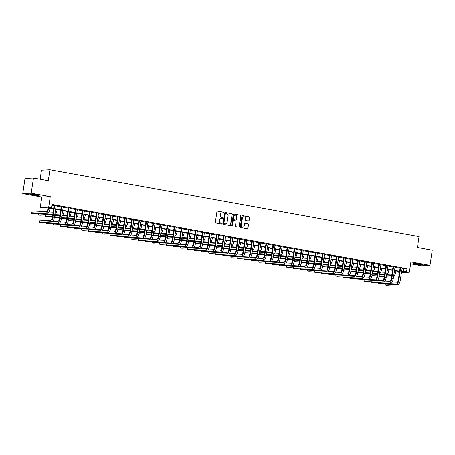 <?xml version="1.0" encoding="UTF-8"?>
<svg xmlns="http://www.w3.org/2000/svg" width="455" height="455" viewBox="0 0 455 455"><rect width="100%" height="100%" fill="white"/><g stroke="black" fill="none" stroke-linecap="round" stroke-linejoin="round"><path stroke-width="0.68" d="M223.792 212.678A0.421 0.392 87.1 0 0 223.468 212.189L217.575 211.126A0.603 0.563 87.1 0 0 216.933 211.62L215.329 222.353A0.603 0.563 87.1 0 0 215.795 223.047L221.682 224.116A0.421 0.392 87.1 0 0 222.131 223.769A0.421 0.392 87.1 0 0 221.807 223.28L221.045 223.143A1.934 1.797 87.1 0 1 219.555 220.914L219.691 220.015A1.934 1.797 87.1 0 1 221.75 218.428L222.512 218.571A0.421 0.392 87.1 0 0 222.961 218.224A0.421 0.392 87.1 0 0 222.637 217.735L221.875 217.598A1.934 1.797 87.1 0 1 220.385 215.369L220.521 214.476A1.934 1.797 87.1 0 1 222.58 212.889L223.342 213.025A0.421 0.392 87.1 0 0 223.792 212.678M223.308 213.02A0.421 0.392 87.1 0 0 223.234 212.201L217.348 211.137A0.603 0.563 87.1 0 0 217.342 211.137L217.575 211.126M221.648 224.105A0.421 0.392 87.1 0 0 221.579 223.291L221.045 223.143M222.478 218.565A0.421 0.392 87.1 0 0 222.41 217.746L221.875 217.598M420.05 264.122A4.806 0.375 -171.5 0 0 413.515 263.502A4.806 0.375 -171.5 0 0 416.49 264.298A4.806 0.375 -171.5 0 0 423.019 264.918A4.806 0.375 -171.5 0 0 420.05 264.122M36.241 194.666A4.806 0.375 -171.5 0 0 29.712 194.046A4.806 0.375 -171.5 0 0 32.68 194.842A4.806 0.375 -171.5 0 0 39.215 195.462A4.806 0.375 -171.5 0 0 36.241 194.666M248.464 221.033A0.603 0.563 87.1 0 0 249.107 220.533L249.556 217.524A0.603 0.563 87.1 0 0 249.095 216.83L242.549 215.642A0.603 0.563 87.1 0 0 241.906 216.142L240.303 226.869A0.603 0.563 87.1 0 0 240.769 227.568L247.31 228.751A0.603 0.563 87.1 0 0 247.952 228.256L248.498 224.616A0.603 0.563 87.1 0 0 248.032 223.923L245.234 223.416A0.603 0.563 87.1 0 0 244.591 223.911L244.318 225.714A1.615 1.502 87.1 0 1 242.919 227.062A1.615 1.502 87.1 0 1 241.355 225.179L242.413 218.116A1.615 1.502 87.1 0 1 243.812 216.768A1.615 1.502 87.1 0 1 245.376 218.65L245.2 219.828A0.603 0.563 87.1 0 0 245.666 220.521L248.464 221.033A0.603 0.563 87.1 0 0 248.879 220.544L249.329 217.536A0.603 0.563 87.1 0 0 248.862 216.842L242.322 215.653A0.603 0.563 87.1 0 0 242.316 215.653L242.549 215.642M402.027 268.569L407.003 268.683L406.548 271.72L409.375 272.226L401.424 272.625M33.471 178.007L31.202 193.187L22.75 193.614L25.019 178.428L33.471 178.007L48.298 180.686L49.936 169.755L419.055 236.554L417.423 247.486L432.25 250.17L429.981 265.356L410.916 261.904L409.375 272.226M22.75 193.614L41.814 197.06L50.266 196.64L31.202 193.187M50.266 196.64L48.725 206.968L51.546 207.474L48.122 207.645L53.644 208.646M407.003 268.683L52.001 204.437L51.546 207.474M232.317 214.402A0.603 0.563 87.1 0 0 231.851 213.708L225.31 212.525A0.603 0.563 87.1 0 0 224.668 213.02L223.064 223.752A0.603 0.563 87.1 0 0 223.524 224.446L230.071 225.629A0.603 0.563 87.1 0 0 230.713 225.134L232.09 214.413A0.603 0.563 87.1 0 0 231.623 213.719L225.083 212.536A0.603 0.563 87.1 0 0 225.077 212.536L225.31 212.525M233.933 214.083L240.473 215.266A0.603 0.563 87.1 0 1 240.94 215.966L239.336 226.692A0.603 0.563 87.1 0 1 238.693 227.193L235.889 226.687A0.603 0.563 87.1 0 1 235.423 225.987L236.077 221.636A0.603 0.563 87.1 0 0 235.61 220.937L233.751 220.601A0.603 0.563 87.1 0 0 233.108 221.102L232.431 225.629A0.421 0.392 87.1 0 1 232.067 225.981A0.421 0.392 87.1 0 1 231.658 225.492L233.284 214.578A0.603 0.563 87.1 0 1 233.933 214.083L240.473 215.266M410.632 263.803L421.529 265.777L429.981 265.356M51.887 205.211L54.099 205.609M56.062 205.967L61.158 206.888M63.126 207.241L68.222 208.162M70.184 208.521L75.28 209.442M77.242 209.8L82.344 210.722M84.306 211.075L89.402 211.996M91.364 212.354L96.46 213.276M98.428 213.634L103.524 214.555M105.486 214.908L110.582 215.829M112.544 216.188L117.646 217.109M119.608 217.462L124.704 218.389M126.666 218.741L131.762 219.663M133.73 220.021L138.826 220.942M140.788 221.295L145.884 222.222M147.852 222.575L152.948 223.496M154.91 223.854L160.006 224.776M161.969 225.128L167.065 226.055M169.032 226.408L174.129 227.329M176.091 227.688L181.187 228.609M183.155 228.962L188.251 229.883M190.213 230.241L195.309 231.163M197.271 231.521L202.367 232.442M204.335 232.795L209.431 233.716M211.393 234.075L216.489 234.996M218.457 235.354L223.553 236.276M225.515 236.628L230.611 237.55M232.573 237.908L237.669 238.829M239.637 239.182L244.733 240.109M246.695 240.462L251.791 241.383M253.759 241.742L258.855 242.663M260.817 243.015L265.913 243.943M267.876 244.295L272.972 245.217M274.939 245.575L280.035 246.496M281.998 246.849L287.094 247.77M289.061 248.129L294.158 249.05M296.12 249.408L301.216 250.33M303.178 250.682L308.274 251.604M310.242 251.962L315.338 252.883M317.3 253.242L322.396 254.163M324.364 254.516L329.46 255.437M331.422 255.795L336.518 256.717M338.48 257.075L343.582 257.996M345.544 258.349L350.64 259.27M352.602 259.629L357.698 260.55M359.666 260.903L364.762 261.83M366.724 262.182L371.82 263.104M373.783 263.462L378.884 264.383M380.846 264.736L385.942 265.663M387.905 266.016L393.001 266.937M394.968 267.295L400.064 268.217M56.141 205.569L54.094 205.199M63.2 206.849L61.152 206.479M70.263 208.128L68.21 207.753M77.322 209.402L75.274 209.033M84.385 210.682L82.332 210.312M91.444 211.962L89.396 211.586M98.502 213.236L96.454 212.866M105.566 214.515L103.513 214.146M112.624 215.789L110.576 215.42M119.688 217.069L117.635 216.699M126.746 218.349L124.698 217.979M133.804 219.623L131.757 219.253M140.868 220.902L138.815 220.533M147.926 222.182L145.879 221.807M154.99 223.456L152.937 223.087M162.048 224.736L160.001 224.366M169.112 226.016L167.059 225.64M176.17 227.29L174.117 226.92M183.228 228.569L181.181 228.2M190.292 229.849L188.239 229.474M197.351 231.123L195.303 230.753M204.414 232.403L202.361 232.033M211.473 233.682L209.419 233.307M218.531 234.956L216.483 234.587M225.595 236.236L223.542 235.866M232.653 237.51L230.605 237.14M239.717 238.79L237.664 238.42M246.775 240.069L244.727 239.7M253.833 241.343L251.786 240.974M260.897 242.623L258.844 242.253M267.955 243.903L265.908 243.527M275.019 245.177L272.966 244.807M282.077 246.456L280.03 246.087M289.135 247.736L287.088 247.361M296.199 249.01L294.146 248.64M303.257 250.29L301.21 249.92M310.321 251.569L308.268 251.194M317.38 252.843L315.332 252.474M324.438 254.123L322.39 253.754M331.502 255.403L329.448 255.027M338.56 256.677L336.512 256.307M345.624 257.957L343.571 257.587M352.682 259.231L350.634 258.861M359.74 260.51L357.693 260.141M366.804 261.79L364.751 261.42M373.862 263.064L371.815 262.694M380.926 264.344L378.873 263.974M387.984 265.623L385.937 265.248M395.042 266.897L392.995 266.528M402.106 268.177L400.053 267.807M49.936 169.755L41.479 170.176L40.131 179.207M399.439 272.38L398.097 272.141L399.484 272.067M398.21 271.368L398.097 272.141M53.593 209.004L46.524 207.725L43.094 207.895L40.267 207.389L48.725 206.968M41.814 197.06L40.267 207.389M401.572 271.607L406.548 271.72M55.607 209.004L60.708 209.926M62.671 210.278L67.767 211.2M69.729 211.558L74.825 212.479M76.793 212.838L81.889 213.759M83.851 214.112L88.947 215.033M90.909 215.391L96.011 216.313M97.973 216.665L103.069 217.592M105.031 217.945L110.127 218.866M112.095 219.225L117.191 220.146M119.153 220.499L124.249 221.426M126.217 221.778L131.313 222.7M133.275 223.058L138.371 223.979M140.333 224.332L145.429 225.259M147.397 225.612L152.493 226.533M154.455 226.891L159.551 227.813M161.519 228.165L166.615 229.087M168.577 229.445L173.673 230.367M175.636 230.725L180.732 231.646M182.7 231.999L187.796 232.92M189.758 233.279L194.854 234.2M196.822 234.558L201.918 235.48M203.88 235.832L208.976 236.754M210.938 237.112L216.034 238.033M218.002 238.386L223.098 239.313M225.06 239.666L230.156 240.587M232.124 240.945L237.22 241.867M239.182 242.219L244.278 243.146M246.24 243.499L251.336 244.42M253.304 244.779L258.4 245.7M260.362 246.053L265.458 246.98M267.426 247.332L272.522 248.254M274.484 248.612L279.58 249.533M281.543 249.886L286.639 250.807M288.606 251.166L293.702 252.087M295.665 252.445L300.761 253.367M302.729 253.719L307.825 254.641M309.787 254.999L314.883 255.92M316.845 256.279L321.947 257.2M323.909 257.553L329.005 258.474M330.967 258.832L336.063 259.754M338.031 260.106L343.127 261.034M345.089 261.386L350.185 262.308M352.147 262.666L357.249 263.587M359.211 263.94L364.307 264.867M366.269 265.219L371.365 266.141M373.333 266.499L378.429 267.421M380.391 267.773L385.487 268.7M387.45 269.053L392.551 269.974M394.513 270.333L399.609 271.254M399.558 271.612L394.457 270.691M392.494 270.333L387.398 269.411M385.436 269.059L380.34 268.137M378.372 267.779L373.276 266.857M371.314 266.499L366.218 265.578M364.25 265.225L359.154 264.304M357.192 263.945L352.096 263.024M350.134 262.666L345.038 261.744M343.07 261.392L337.974 260.47M336.012 260.112L330.916 259.191M328.948 258.838L323.852 257.911M321.89 257.558L316.794 256.637M314.832 256.279L309.736 255.357M307.768 255.005L302.672 254.078M300.709 253.725L295.613 252.804M293.646 252.445L288.55 251.524M286.587 251.171L281.491 250.244M279.529 249.892L274.433 248.97M272.465 248.612L267.369 247.691M265.407 247.338L260.311 246.417M258.343 246.058L253.247 245.137M251.285 244.779L246.189 243.857M244.227 243.505L239.131 242.583M237.163 242.225L232.067 241.304M230.105 240.945L225.009 240.024M223.041 239.671L217.945 238.75M215.983 238.392L210.887 237.47M208.925 237.118L203.829 236.19M201.861 235.838L196.765 234.917M194.803 234.558L189.707 233.637M187.739 233.284L182.643 232.357M180.68 232.005L175.585 231.083M173.622 230.725L168.521 229.803M166.558 229.451L161.462 228.529M159.5 228.171L154.404 227.25M152.436 226.891L147.34 225.97M145.378 225.617L140.282 224.696M138.32 224.338L133.218 223.416M131.256 223.058L126.16 222.137M124.198 221.784L119.102 220.863M117.134 220.504L112.038 219.583M110.076 219.225L104.98 218.303M103.018 217.951L97.916 217.029M95.954 216.671L90.858 215.75M88.896 215.397L83.8 214.47M81.832 214.117L76.736 213.196M74.774 212.838L69.678 211.916M67.71 211.564L62.614 210.637M60.651 210.284L55.556 209.363M403.579 268.854L403.124 271.891M222.08 212.872A1.934 1.797 87.1 0 0 220.288 214.487L220.521 214.476M221.648 217.609A1.934 1.797 87.1 0 1 220.157 215.38L220.288 214.487M221.255 218.417A1.934 1.797 87.1 0 0 219.464 220.027L219.691 220.015M220.817 223.155A1.934 1.797 87.1 0 1 219.327 220.925L219.464 220.027M230.071 225.635A0.603 0.563 87.1 0 0 230.486 225.145L232.09 214.413M225.794 213.469A0.421 0.392 87.1 0 0 225.344 213.816L223.934 223.234A0.421 0.392 87.1 0 0 224.264 223.724L225.066 223.866A1.934 1.797 87.1 0 0 227.125 222.279L228.086 215.841A1.934 1.797 87.1 0 0 226.596 213.611L225.794 213.469M225.566 213.48A0.421 0.392 87.1 0 0 225.117 213.827L225.344 213.816M225.333 223.894A1.934 1.797 87.1 0 1 224.838 223.877L224.031 223.735A0.421 0.392 87.1 0 1 223.706 223.246L225.117 213.827M238.693 227.193A0.603 0.563 87.1 0 0 239.102 226.704L240.706 215.977A0.603 0.563 87.1 0 0 240.246 215.278M233.517 220.612A0.603 0.563 87.1 0 0 232.88 221.113L232.431 225.629M231.948 225.97A0.421 0.392 87.1 0 0 232.204 225.64M236.748 217.12A1.615 1.502 87.1 0 0 235.189 215.238A1.615 1.502 87.1 0 0 233.785 216.58L233.415 219.071A0.603 0.563 87.1 0 0 233.876 219.771L235.736 220.106A0.603 0.563 87.1 0 0 236.378 219.611L236.748 217.12M235.07 215.243A1.615 1.502 87.1 0 0 233.557 216.591L233.785 216.58M235.508 220.118L235.736 220.106A0.603 0.563 87.1 0 1 235.508 220.118L233.648 219.782A0.603 0.563 87.1 0 1 233.182 219.082L233.557 216.591M243.698 216.779A1.615 1.502 87.1 0 0 242.179 218.127L242.413 218.116M242.805 227.062A1.615 1.502 87.1 0 1 241.127 225.191L242.179 218.127M247.315 228.751A0.603 0.563 87.1 0 0 247.725 228.268L248.271 224.628A0.603 0.563 87.1 0 0 247.804 223.934L245.006 223.428A0.603 0.563 87.1 0 0 245 223.428M48.071 208.009L48.014 208.379A3.083 1.12 100.3 0 1 46.421 211.473L31.691 212.206L31.463 213.725L46.194 212.991A4.618 1.678 -79.7 0 0 48.588 208.35L48.622 208.106M31.463 213.725L32.879 213.981L47.604 213.247A4.618 1.678 -79.7 0 0 49.999 208.606L50.033 208.362M54.663 205.171L54.134 205.393L52.365 217.206A3.083 1.12 100.3 0 1 50.767 220.3L39.471 220.863L39.244 222.381L50.545 221.818A4.618 1.678 -79.7 0 0 52.939 217.177L54.702 205.364M39.244 222.381L40.654 222.637L51.955 222.074A4.618 1.678 -79.7 0 0 54.35 217.433L56.21 205.45M54.134 205.393L54.06 205.063M54.788 214.51A4.618 1.678 -79.7 0 0 57.057 209.886L57.097 209.641M55.254 211.393A4.618 1.678 -79.7 0 0 55.647 209.63L55.686 209.385M53.03 212.775L48.145 213.02M38.72 213.691L38.527 215.005L52.803 214.294M38.527 215.005L39.938 215.261L52.752 214.624M61.846 215.789A4.618 1.678 -79.7 0 0 64.121 211.165L64.155 210.915M62.312 212.673A4.618 1.678 -79.7 0 0 62.705 210.91L62.744 210.665M60.088 214.055L55.203 214.294M45.784 214.97L45.585 216.284L52.558 215.937M54.589 215.835L59.861 215.573M45.585 216.284L52.507 216.261M54.537 216.165L59.815 215.898M68.91 217.063A4.618 1.678 -79.7 0 0 71.179 212.439L71.219 212.195M69.37 213.947A4.618 1.678 -79.7 0 0 69.769 212.184L69.803 211.939M67.147 215.329L62.267 215.573M54.344 217.473L59.616 217.211M61.647 217.115L66.925 216.847M54.287 217.803L59.565 217.541M61.601 217.439L66.874 217.177M61.721 206.451L61.192 206.667L59.429 218.485A3.083 1.12 100.3 0 1 57.831 221.579L52.496 221.847M46.501 222.347L46.302 223.661L57.603 223.098A4.618 1.678 -79.7 0 0 59.997 218.457L61.766 206.638M46.302 223.661L47.718 223.917L59.014 223.354A4.618 1.678 -79.7 0 0 61.408 218.713L63.268 206.729M61.192 206.667L61.124 206.343M68.785 207.725L68.25 207.946L66.487 219.765A3.083 1.12 100.3 0 1 64.889 222.859L59.554 223.121M53.559 223.627L53.366 224.941L64.661 224.378A4.618 1.678 -79.7 0 0 67.056 219.737L68.824 207.918M53.366 224.941L66.077 224.633A4.618 1.678 -79.7 0 0 68.472 219.993L70.332 208.009M68.25 207.946L68.182 207.617M75.843 209.004L75.314 209.226L73.545 221.039A3.083 1.12 100.3 0 1 71.953 224.133L66.612 224.4M60.623 224.901L60.424 226.215L71.725 225.652A4.618 1.678 -79.7 0 0 74.119 221.011L75.883 209.198M60.424 226.215L61.834 226.471L73.136 225.907A4.618 1.678 -79.7 0 0 75.53 221.267L77.39 209.283M75.314 209.226L75.246 208.896M75.968 218.343A4.618 1.678 -79.7 0 0 78.243 213.719L78.277 213.475M76.434 215.226A4.618 1.678 -79.7 0 0 76.827 213.463L76.867 213.219M74.21 216.608L69.325 216.853M61.402 218.753L66.675 218.491M68.711 218.389L73.983 218.127M61.351 219.082L66.629 218.821M68.659 218.719L73.932 218.457M82.907 210.284L82.372 210.5L80.609 222.319A3.083 1.12 100.3 0 1 79.011 225.413L73.676 225.68M67.681 226.18L67.488 227.494L78.783 226.931A4.618 1.678 -79.7 0 0 81.178 222.29L82.947 210.472M67.488 227.494L68.898 227.75L80.194 227.187A4.618 1.678 -79.7 0 0 82.588 222.546L84.448 210.563M82.372 210.5L82.304 210.176M37.657 194.945A4.158 0.324 8.5 0 1 37.065 194.905A4.158 0.324 8.5 0 1 31.349 194.006M30.912 193.972A4.772 0.375 -171.5 0 0 37.441 195.002A4.772 0.375 -171.5 0 0 38.083 195.047M421.466 264.4A4.158 0.324 8.5 0 1 416.797 263.798A4.158 0.324 8.5 0 1 415.153 263.456M414.721 263.428A4.772 0.375 -171.5 0 0 416.57 263.809A4.772 0.375 -171.5 0 0 421.893 264.503M83.026 219.623A4.618 1.678 -79.7 0 0 85.301 214.999L85.335 214.749M83.493 216.506A4.618 1.678 -79.7 0 0 83.891 214.743L83.925 214.493M81.269 217.888L76.383 218.127M68.466 220.032L73.738 219.771M75.769 219.668L81.041 219.407M68.409 220.362L73.687 220.095M75.723 219.998L80.996 219.731M90.09 220.897A4.618 1.678 -79.7 0 0 92.359 216.273L92.399 216.028M90.556 217.78A4.618 1.678 -79.7 0 0 90.949 216.017L90.989 215.772M88.333 219.162L83.447 219.407M75.524 221.306L80.797 221.045M82.833 220.942L88.105 220.681M75.467 221.636L80.751 221.375M82.782 221.272L88.054 221.011M97.148 222.176A4.618 1.678 -79.7 0 0 99.423 217.553L99.457 217.308M97.615 219.06A4.618 1.678 -79.7 0 0 98.007 217.297L98.047 217.052M95.391 220.442L90.505 220.686M82.582 222.586L87.86 222.324M89.891 222.222L95.163 221.96M82.531 222.916L87.809 222.654M89.84 222.552L95.118 222.29M104.212 223.456A4.618 1.678 -79.7 0 0 106.481 218.832L106.521 218.582M104.673 220.339A4.618 1.678 -79.7 0 0 105.071 218.576L105.105 218.326M102.449 221.721L97.569 221.96M89.646 223.866L94.919 223.604M96.949 223.502L102.227 223.24M89.59 224.19L94.868 223.928M96.904 223.826L102.176 223.564M111.27 224.73A4.618 1.678 -79.7 0 0 113.545 220.106L113.579 219.862M111.737 221.613A4.618 1.678 -79.7 0 0 112.129 219.85L112.169 219.606M109.513 222.995L104.627 223.24M96.705 225.14L101.977 224.878M104.013 224.776L109.285 224.514M96.653 225.47L101.931 225.208M103.962 225.106L109.234 224.844M89.965 211.558L89.436 211.78L87.667 223.598A3.083 1.12 100.3 0 1 86.075 226.692L80.734 226.954M74.745 227.46L74.546 228.768L85.847 228.211A4.618 1.678 -79.7 0 0 88.242 223.57L90.005 211.751M74.546 228.768L75.957 229.024L87.258 228.461A4.618 1.678 -79.7 0 0 89.652 223.826L91.512 211.842M89.436 211.78L89.362 211.45M97.023 212.838L96.494 213.054L94.731 224.872A3.083 1.12 100.3 0 1 93.133 227.966L87.798 228.234M81.803 228.734L81.604 230.048L92.905 229.485A4.618 1.678 -79.7 0 0 95.3 224.844L97.069 213.025M81.604 230.048L83.02 230.304L94.316 229.741A4.618 1.678 -79.7 0 0 96.71 225.1L98.57 213.116M96.494 213.054L96.426 212.73M104.087 214.117L103.558 214.333L101.789 226.152A3.083 1.12 100.3 0 1 100.191 229.246L94.856 229.513M88.862 230.014L88.668 231.328L99.963 230.765A4.618 1.678 -79.7 0 0 102.358 226.124L104.127 214.305M88.668 231.328L90.079 231.584L101.38 231.021A4.618 1.678 -79.7 0 0 103.774 226.38L105.634 214.396M103.558 214.333L103.484 214.004M111.145 215.391L110.616 215.613L108.847 227.432A3.083 1.12 100.3 0 1 107.255 230.52L101.92 230.787M95.925 231.294L95.726 232.602L107.027 232.039A4.618 1.678 -79.7 0 0 109.422 227.403L111.185 215.585M95.726 232.602L97.137 232.858L108.438 232.295A4.618 1.678 -79.7 0 0 110.832 227.654L112.692 215.67M110.616 215.613L110.548 215.283M118.209 216.671L117.674 216.887L115.911 228.706A3.083 1.12 100.3 0 1 114.313 231.8L108.978 232.067M102.984 232.568L102.79 233.881L114.086 233.318A4.618 1.678 -79.7 0 0 116.48 228.677L118.249 216.859M102.79 233.881L104.201 234.137L115.502 233.574A4.618 1.678 -79.7 0 0 117.896 228.933L119.756 216.95M117.674 216.887L117.606 216.563M118.328 226.01A4.618 1.678 -79.7 0 0 120.603 221.386L120.638 221.141M118.795 222.893A4.618 1.678 -79.7 0 0 119.193 221.13L119.227 220.885M116.571 224.275L111.685 224.52M103.768 226.419L109.041 226.158M111.071 226.055L116.343 225.794M103.712 226.749L108.99 226.488M111.026 226.385L116.298 226.124M125.267 217.951L124.738 218.167L122.969 229.985A3.083 1.12 100.3 0 1 121.377 233.079L116.036 233.347M110.047 233.847L109.848 235.161L121.149 234.598A4.618 1.678 -79.7 0 0 123.544 229.957L125.307 218.138M109.848 235.161L111.259 235.417L122.56 234.854A4.618 1.678 -79.7 0 0 124.954 230.213L126.814 218.229M124.738 218.167L124.67 217.837M125.392 227.284A4.618 1.678 -79.7 0 0 127.662 222.666L127.701 222.415M125.859 224.167A4.618 1.678 -79.7 0 0 126.251 222.41L126.291 222.159M123.635 225.555L118.749 225.794M110.827 227.699L116.099 227.432M118.135 227.335L123.407 227.068M110.77 228.023L116.053 227.762M118.084 227.659L123.356 227.398M132.325 219.225L131.796 219.446L130.033 231.259A3.083 1.12 100.3 0 1 128.435 234.353L123.1 234.621M117.106 235.121L116.907 236.435L128.208 235.872A4.618 1.678 -79.7 0 0 130.602 231.231L132.371 219.418M116.907 236.435L118.323 236.691L129.618 236.128A4.618 1.678 -79.7 0 0 132.013 231.487L133.872 219.503M131.796 219.446L131.728 219.117M132.451 228.564A4.618 1.678 -79.7 0 0 134.725 223.94L134.76 223.695M132.917 225.447A4.618 1.678 -79.7 0 0 133.315 223.684L133.349 223.439M130.693 226.829L125.807 227.073M117.885 228.973L123.163 228.711M125.193 228.609L130.466 228.347M117.834 229.303L123.112 229.041M125.142 228.939L130.42 228.677M139.389 220.504L138.86 220.72L137.091 232.539A3.083 1.12 100.3 0 1 135.493 235.633L130.158 235.9M124.164 236.401L123.97 237.715L135.266 237.152A4.618 1.678 -79.7 0 0 137.66 232.511L139.429 220.692M123.97 237.715L125.381 237.971L136.682 237.408A4.618 1.678 -79.7 0 0 139.076 232.767L140.936 220.783M138.86 220.72L138.786 220.396M139.514 229.843A4.618 1.678 -79.7 0 0 141.784 225.219L141.823 224.975M139.975 226.726A4.618 1.678 -79.7 0 0 140.373 224.963L140.407 224.719M137.751 228.109L132.871 228.353M124.949 230.253L130.221 229.991M132.251 229.889L137.529 229.627M124.892 230.583L130.17 230.315M132.206 230.219L137.478 229.957M146.447 221.778L145.918 222L144.15 233.819A3.083 1.12 100.3 0 1 142.557 236.913L137.222 237.174M131.228 237.681L131.029 238.994L142.33 238.431A4.618 1.678 -79.7 0 0 144.724 233.79L146.487 221.972M131.029 238.994L132.445 239.25L143.74 238.687A4.618 1.678 -79.7 0 0 146.135 234.046L147.994 222.063M145.918 222L145.85 221.67M146.573 231.117A4.618 1.678 -79.7 0 0 148.848 226.493L148.882 226.249M147.039 228A4.618 1.678 -79.7 0 0 147.431 226.243L147.471 225.993M144.815 229.383L139.93 229.627M132.007 231.532L137.279 231.265M139.315 231.168L144.588 230.901M131.956 231.857L137.234 231.595M139.264 231.493L144.536 231.231M153.511 223.058L152.977 223.28L151.214 235.093A3.083 1.12 100.3 0 1 149.615 238.187L144.28 238.454M138.286 238.955L138.093 240.268L149.388 239.705A4.618 1.678 -79.7 0 0 151.782 235.064L153.551 223.251M138.093 240.268L139.503 240.524L150.804 239.961A4.618 1.678 -79.7 0 0 153.198 235.32L155.058 223.337M152.977 223.28L152.908 222.95M153.631 232.397A4.618 1.678 -79.7 0 0 155.906 227.773L155.94 227.528M154.097 229.28A4.618 1.678 -79.7 0 0 154.495 227.517L154.529 227.273M151.873 230.662L146.988 230.907M139.071 232.806L144.343 232.545M146.374 232.442L151.646 232.181M139.014 233.136L144.292 232.875M146.328 232.772L151.6 232.511M160.569 224.338L160.041 224.554L158.272 236.373A3.083 1.12 100.3 0 1 156.679 239.466L151.339 239.734M145.35 240.234L145.151 241.548L156.452 240.985A4.618 1.678 -79.7 0 0 158.846 236.344L160.609 224.525M145.151 241.548L146.561 241.804L157.862 241.241A4.618 1.678 -79.7 0 0 160.257 236.6L162.117 224.616M160.041 224.554L159.972 224.23M160.695 233.677A4.618 1.678 -79.7 0 0 162.964 229.053L163.004 228.808M161.161 230.56A4.618 1.678 -79.7 0 0 161.553 228.797L161.593 228.552M158.937 231.942L154.052 232.186M146.129 234.086L151.401 233.825M153.437 233.722L158.71 233.46M146.072 234.416L151.356 234.149M153.386 234.052L158.658 233.785M167.753 234.951A4.618 1.678 -79.7 0 0 170.028 230.327L170.062 230.082M168.219 231.834A4.618 1.678 -79.7 0 0 168.617 230.071L168.651 229.826M165.995 233.216L161.11 233.46M153.187 235.366L158.465 235.099M160.496 235.002L165.768 234.734M153.136 235.69L158.414 235.428M160.444 235.326L165.722 235.064M174.817 236.23A4.618 1.678 -79.7 0 0 177.086 231.606L177.126 231.362M175.283 233.114A4.618 1.678 -79.7 0 0 175.675 231.35L175.71 231.106M173.059 234.496L168.174 234.74M160.251 236.64L165.523 236.378M167.554 236.276L172.832 236.014M160.194 236.97L165.472 236.708M167.508 236.606L172.781 236.344M181.875 237.51A4.618 1.678 -79.7 0 0 184.15 232.886L184.184 232.636M182.341 234.393A4.618 1.678 -79.7 0 0 182.734 232.63L182.774 232.386M180.117 235.775L175.232 236.014M167.309 237.919L172.582 237.658M174.618 237.555L179.89 237.294M167.258 238.249L172.536 237.982M174.566 237.885L179.839 237.618M188.933 238.784A4.618 1.678 -79.7 0 0 191.208 234.16L191.242 233.915M189.399 235.667A4.618 1.678 -79.7 0 0 189.798 233.904L189.832 233.66M187.176 237.049L182.29 237.294M174.373 239.194L179.645 238.932M181.676 238.829L186.948 238.568M174.316 239.523L179.594 239.262M181.63 239.159L186.903 238.898M195.997 240.064A4.618 1.678 -79.7 0 0 198.266 235.44L198.306 235.195M196.463 236.947A4.618 1.678 -79.7 0 0 196.856 235.184L196.896 234.939M194.239 238.329L189.354 238.574M181.431 240.473L186.704 240.212M188.74 240.109L194.012 239.848M181.374 240.803L186.658 240.541M188.688 240.439L193.961 240.177M203.055 241.343A4.618 1.678 -79.7 0 0 205.33 236.719L205.364 236.469M203.521 238.227A4.618 1.678 -79.7 0 0 203.92 236.463L203.954 236.213M201.298 239.609L196.412 239.848M188.489 241.753L193.767 241.491M195.798 241.389L201.07 241.127M188.438 242.083L193.716 241.815M195.747 241.719L201.025 241.451M210.119 242.617A4.618 1.678 -79.7 0 0 212.388 237.993L212.428 237.749M210.585 239.501A4.618 1.678 -79.7 0 0 210.978 237.737L211.012 237.493M208.362 240.883L203.476 241.127M195.553 243.027L200.826 242.765M202.856 242.663L208.134 242.401M195.496 243.357L200.774 243.095M202.811 242.993L208.083 242.731M217.177 243.897A4.618 1.678 -79.7 0 0 219.452 239.273L219.486 239.029M217.644 240.78A4.618 1.678 -79.7 0 0 218.036 239.017L218.076 238.773M215.42 242.162L210.534 242.407M202.612 244.307L207.884 244.045M209.92 243.943L215.192 243.681M202.56 244.636L207.838 244.375M209.869 244.272L215.141 244.011M224.235 245.177A4.618 1.678 -79.7 0 0 226.51 240.553L226.55 240.303M224.702 242.06A4.618 1.678 -79.7 0 0 225.1 240.297L225.134 240.047M222.478 243.442L217.592 243.681M209.675 245.586L214.948 245.325M216.978 245.222L222.25 244.961M209.618 245.91L214.896 245.649M216.933 245.546L222.205 245.285M231.299 246.451A4.618 1.678 -79.7 0 0 233.569 241.827L233.608 241.582M231.766 243.334A4.618 1.678 -79.7 0 0 232.158 241.571L232.198 241.326M229.542 244.716L224.656 244.961M216.734 246.86L222.006 246.599M224.042 246.496L229.314 246.235M216.677 247.19L221.96 246.929M223.991 246.826L229.263 246.564M238.357 247.73A4.618 1.678 -79.7 0 0 240.632 243.106L240.667 242.862M238.824 244.614A4.618 1.678 -79.7 0 0 239.222 242.851L239.256 242.606M236.6 245.996L231.714 246.24M223.797 248.14L229.07 247.878M231.1 247.776L236.373 247.514M223.741 248.47L229.019 248.208M231.049 248.106L236.327 247.844M245.421 249.004A4.618 1.678 -79.7 0 0 247.691 244.386L247.73 244.136M245.888 245.888A4.618 1.678 -79.7 0 0 246.28 244.13L246.314 243.88M243.664 247.275L238.778 247.514M230.856 249.42L236.128 249.152M238.158 249.056L243.436 248.788M230.799 249.744L236.077 249.482M238.113 249.38L243.385 249.118M252.48 250.284A4.618 1.678 -79.7 0 0 254.755 245.66L254.789 245.416M252.946 247.167A4.618 1.678 -79.7 0 0 253.338 245.404L253.378 245.16M250.722 248.549L245.837 248.794M237.914 250.694L243.192 250.432M245.222 250.33L250.495 250.068M237.863 251.023L243.141 250.762M245.171 250.66L250.443 250.398M259.538 251.564A4.618 1.678 -79.7 0 0 261.813 246.94L261.852 246.695M260.004 248.447A4.618 1.678 -79.7 0 0 260.402 246.684L260.436 246.439M257.78 249.829L252.895 250.074M244.978 251.973L250.25 251.712M252.28 251.609L257.553 251.348M244.921 252.303L250.199 252.036M252.235 251.939L257.507 251.678M266.602 252.838A4.618 1.678 -79.7 0 0 268.871 248.214L268.911 247.969M267.068 249.721A4.618 1.678 -79.7 0 0 267.46 247.964L267.5 247.713M264.844 251.103L259.959 251.348M252.036 253.253L257.308 252.986M259.344 252.889L264.617 252.622M251.985 253.577L257.263 253.316M259.293 253.213L264.565 252.952M273.66 254.118A4.618 1.678 -79.7 0 0 275.935 249.494L275.969 249.249M274.126 251.001A4.618 1.678 -79.7 0 0 274.524 249.238L274.558 248.993M271.902 252.383L267.017 252.627M259.1 254.527L264.372 254.265M266.402 254.163L271.675 253.901M259.043 254.857L264.321 254.595M266.351 254.493L271.629 254.231M280.724 255.397A4.618 1.678 -79.7 0 0 282.993 250.773L283.033 250.523M281.19 252.28A4.618 1.678 -79.7 0 0 281.582 250.517L281.617 250.273M278.966 253.662L274.081 253.907M266.158 255.807L271.43 255.545M273.461 255.443L278.739 255.181M266.101 256.137L271.385 255.869M273.415 255.773L278.688 255.505M167.628 225.612L167.099 225.834L165.336 237.652A3.083 1.12 100.3 0 1 163.737 240.746L158.403 241.008M152.408 241.514L152.209 242.828L163.51 242.265A4.618 1.678 -79.7 0 0 165.904 237.624L167.673 225.805M152.209 242.828L153.625 243.084L164.92 242.521A4.618 1.678 -79.7 0 0 167.315 237.88L169.175 225.896M167.099 225.834L167.03 225.504M174.692 226.891L174.163 227.113L172.394 238.926A3.083 1.12 100.3 0 1 170.796 242.02L165.461 242.287M159.466 242.788L159.273 244.102L170.568 243.539A4.618 1.678 -79.7 0 0 172.963 238.898L174.731 227.085M159.273 244.102L160.683 244.358L171.984 243.795A4.618 1.678 -79.7 0 0 174.379 239.154L176.239 227.17M174.163 227.113L174.089 226.783M181.75 228.171L181.221 228.387L179.452 240.206A3.083 1.12 100.3 0 1 177.859 243.3L172.525 243.567M166.53 244.068L166.331 245.381L177.632 244.818A4.618 1.678 -79.7 0 0 180.026 240.177L181.79 228.359M166.331 245.381L167.747 245.637L179.042 245.074A4.618 1.678 -79.7 0 0 181.437 240.433L183.297 228.45M181.221 228.387L181.153 228.063M188.814 229.445L188.279 229.667L186.516 241.486A3.083 1.12 100.3 0 1 184.918 244.58L179.583 244.841M173.588 245.347L173.395 246.661L184.69 246.098A4.618 1.678 -79.7 0 0 187.085 241.457L188.853 229.638M173.395 246.661L186.106 246.354A4.618 1.678 -79.7 0 0 188.501 241.713L190.361 229.73M188.279 229.667L188.211 229.337M195.872 230.725L195.343 230.947L193.574 242.76A3.083 1.12 100.3 0 1 191.982 245.854L186.641 246.121M180.652 246.621L180.453 247.935L191.754 247.372A4.618 1.678 -79.7 0 0 194.149 242.731L195.912 230.918M180.453 247.935L181.863 248.191L193.165 247.628A4.618 1.678 -79.7 0 0 195.559 242.987L197.419 231.004M195.343 230.947L195.275 230.617M202.936 232.005L202.401 232.221L200.638 244.039A3.083 1.12 100.3 0 1 199.04 247.133L193.705 247.401M187.71 247.901L187.511 249.215L198.812 248.652A4.618 1.678 -79.7 0 0 201.207 244.011L202.975 232.192M187.511 249.215L188.927 249.471L200.223 248.908A4.618 1.678 -79.7 0 0 202.617 244.267L204.477 232.283M202.401 232.221L202.333 231.896M209.994 233.279L209.465 233.5L207.696 245.319A3.083 1.12 100.3 0 1 206.098 248.413L200.763 248.675M194.768 249.181L194.575 250.489L205.87 249.931A4.618 1.678 -79.7 0 0 208.265 245.29L210.034 233.472M194.575 250.489L195.986 250.745L207.287 250.182A4.618 1.678 -79.7 0 0 209.681 245.546L211.541 233.557M209.465 233.5L209.391 233.17M217.052 234.558L216.523 234.774L214.754 246.593A3.083 1.12 100.3 0 1 213.162 249.687L207.827 249.954M201.832 250.455L201.633 251.769L212.934 251.206A4.618 1.678 -79.7 0 0 215.329 246.564L217.092 234.746M201.633 251.769L203.049 252.024L214.345 251.461A4.618 1.678 -79.7 0 0 216.739 246.82L218.599 234.837M216.523 234.774L216.455 234.45M224.116 235.838L223.581 236.054L221.818 247.873A3.083 1.12 100.3 0 1 220.22 250.967L214.885 251.234M208.89 251.734L208.697 253.048L219.993 252.485A4.618 1.678 -79.7 0 0 222.387 247.844L224.156 236.026M208.697 253.048L210.108 253.304L221.409 252.741A4.618 1.678 -79.7 0 0 223.803 248.1L225.663 236.117M223.581 236.054L223.513 235.724M231.174 237.112L230.645 237.334L228.876 249.152A3.083 1.12 100.3 0 1 227.284 252.241L221.943 252.508M215.954 253.014L215.755 254.322L227.056 253.759A4.618 1.678 -79.7 0 0 229.451 249.124L231.214 237.305M215.755 254.322L217.166 254.578L228.467 254.015A4.618 1.678 -79.7 0 0 230.861 249.374L232.721 237.391M230.645 237.334L230.577 237.004M238.238 238.392L237.703 238.608L235.94 250.426A3.083 1.12 100.3 0 1 234.342 253.52L229.007 253.788M223.013 254.288L222.819 255.602L234.115 255.039A4.618 1.678 -79.7 0 0 236.509 250.398L238.278 238.579M222.819 255.602L224.23 255.858L235.525 255.295A4.618 1.678 -79.7 0 0 237.919 250.654L239.779 238.67M237.703 238.608L237.635 238.283M245.296 239.671L244.767 239.887L242.998 251.706A3.083 1.12 100.3 0 1 241.4 254.8L236.065 255.067M230.071 255.568L229.877 256.882L241.178 256.319A4.618 1.678 -79.7 0 0 243.573 251.678L245.336 239.859M229.877 256.882L231.288 257.138L242.589 256.575A4.618 1.678 -79.7 0 0 244.983 251.933L246.843 239.95M244.767 239.887L244.693 239.557M252.354 240.945L251.825 241.167L250.057 252.98A3.083 1.12 100.3 0 1 248.464 256.074L243.129 256.341M237.135 256.842L236.936 258.156L248.237 257.593A4.618 1.678 -79.7 0 0 250.631 252.952L252.394 241.139M236.936 258.156L238.352 258.412L249.647 257.849A4.618 1.678 -79.7 0 0 252.042 253.207L253.901 241.224M251.825 241.167L251.757 240.837M259.418 242.225L258.884 242.441L257.12 254.26A3.083 1.12 100.3 0 1 255.522 257.354L250.187 257.621M244.193 258.121L243.999 259.435L255.295 258.872A4.618 1.678 -79.7 0 0 257.689 254.231L259.458 242.413M243.999 259.435L245.41 259.691L256.711 259.128A4.618 1.678 -79.7 0 0 259.105 254.487L260.965 242.504M258.884 242.441L258.815 242.117M266.476 243.499L265.947 243.721L264.179 255.539A3.083 1.12 100.3 0 1 262.586 258.633L257.246 258.895M251.257 259.401L251.058 260.715L262.359 260.152A4.618 1.678 -79.7 0 0 264.753 255.511L266.516 243.692M251.058 260.715L252.468 260.971L263.769 260.408A4.618 1.678 -79.7 0 0 266.164 255.767L268.023 243.783M265.947 243.721L265.879 243.391M273.54 244.779L273.006 245L271.243 256.813A3.083 1.12 100.3 0 1 269.644 259.907L264.31 260.175M258.315 260.675L258.121 261.989L269.417 261.426A4.618 1.678 -79.7 0 0 271.811 256.785L273.58 244.972M258.121 261.989L259.532 262.245L270.827 261.682A4.618 1.678 -79.7 0 0 273.222 257.041L275.082 245.057M273.006 245L272.937 244.671M280.599 246.058L280.07 246.274L278.301 258.093A3.083 1.12 100.3 0 1 276.703 261.187L271.368 261.454M265.373 261.955L265.18 263.269L276.481 262.706A4.618 1.678 -79.7 0 0 278.875 258.065L280.638 246.246M265.18 263.269L266.59 263.525L277.891 262.962A4.618 1.678 -79.7 0 0 280.286 258.321L282.145 246.337M280.07 246.274L279.996 245.95M287.657 247.332L287.128 247.554L285.365 259.373A3.083 1.12 100.3 0 1 283.766 262.467L278.432 262.728M272.437 263.235L272.238 264.548L283.539 263.985A4.618 1.678 -79.7 0 0 285.933 259.344L287.696 247.526M272.238 264.548L273.654 264.804L284.949 264.241A4.618 1.678 -79.7 0 0 287.344 259.6L289.204 247.617M287.128 247.554L287.06 247.224M287.782 256.671A4.618 1.678 -79.7 0 0 290.057 252.047L290.091 251.803M288.248 253.554A4.618 1.678 -79.7 0 0 288.641 251.791L288.68 251.547M286.024 254.936L281.139 255.181M273.216 257.086L278.494 256.819M280.525 256.722L285.797 256.455M273.165 257.411L278.443 257.149M280.473 257.047L285.746 256.785M294.721 248.612L294.186 248.834L292.423 260.647A3.083 1.12 100.3 0 1 290.825 263.741L285.49 264.008M279.495 264.509L279.302 265.822L290.597 265.259A4.618 1.678 -79.7 0 0 292.992 260.618L294.76 248.805M279.302 265.822L280.712 266.078L292.013 265.515A4.618 1.678 -79.7 0 0 294.408 260.874L296.268 248.891M294.186 248.834L294.118 248.504M294.846 257.951A4.618 1.678 -79.7 0 0 297.115 253.327L297.155 253.082M295.306 254.834A4.618 1.678 -79.7 0 0 295.704 253.071L295.739 252.826M293.083 256.216L288.203 256.461M280.28 258.36L285.552 258.099M287.583 257.996L292.855 257.735M280.223 258.69L285.501 258.429M287.537 258.326L292.81 258.065M301.779 249.892L301.25 250.108L299.481 261.926A3.083 1.12 100.3 0 1 297.888 265.02L292.548 265.288M286.559 265.788L286.36 267.102L297.661 266.539A4.618 1.678 -79.7 0 0 300.055 261.898L301.819 250.079M286.36 267.102L287.77 267.358L299.072 266.795A4.618 1.678 -79.7 0 0 301.466 262.154L303.326 250.17M301.25 250.108L301.182 249.784M301.904 259.231A4.618 1.678 -79.7 0 0 304.179 254.607L304.213 254.356M302.37 256.114A4.618 1.678 -79.7 0 0 302.763 254.351L302.802 254.1M300.146 257.496L295.261 257.735M287.338 259.64L292.611 259.378M294.647 259.276L299.919 259.014M287.287 259.97L292.565 259.703M294.595 259.606L299.868 259.339M308.843 251.166L308.308 251.387L306.545 263.206A3.083 1.12 100.3 0 1 304.947 266.3L299.612 266.562M293.617 267.068L293.424 268.382L304.719 267.819A4.618 1.678 -79.7 0 0 307.114 263.178L308.882 251.359M293.424 268.382L306.13 268.075A4.618 1.678 -79.7 0 0 308.524 263.434L310.384 251.45M308.308 251.387L308.24 251.058M308.962 260.505A4.618 1.678 -79.7 0 0 311.237 255.881L311.271 255.636M309.428 257.388A4.618 1.678 -79.7 0 0 309.827 255.625L309.861 255.38M307.205 258.77L302.319 259.014M294.402 260.914L299.674 260.652M301.705 260.55L306.977 260.288M294.345 261.244L299.623 260.982M301.654 260.88L306.932 260.618M315.901 252.445L315.372 252.667L313.603 264.48A3.083 1.12 100.3 0 1 312.005 267.574L306.67 267.841M300.675 268.342L300.482 269.656L311.783 269.093A4.618 1.678 -79.7 0 0 314.177 264.452L315.941 252.639M300.482 269.656L301.892 269.912L313.194 269.349A4.618 1.678 -79.7 0 0 315.588 264.708L317.448 252.724M315.372 252.667L315.298 252.337M316.026 261.784A4.618 1.678 -79.7 0 0 318.295 257.16L318.335 256.916M316.492 258.668A4.618 1.678 -79.7 0 0 316.885 256.904L316.919 256.66M314.268 260.05L309.383 260.294M301.46 262.194L306.733 261.932M308.769 261.83L314.041 261.568M301.403 262.524L306.687 262.262M308.717 262.16L313.99 261.898M322.959 253.725L322.43 253.941L320.667 265.76A3.083 1.12 100.3 0 1 319.069 268.854L313.734 269.121M307.739 269.622L307.54 270.935L318.841 270.372A4.618 1.678 -79.7 0 0 321.236 265.731L323.004 253.913M307.54 270.935L308.956 271.191L320.252 270.628A4.618 1.678 -79.7 0 0 322.646 265.987L324.506 254.004M322.43 253.941L322.362 253.617M323.084 263.064A4.618 1.678 -79.7 0 0 325.359 258.44L325.393 258.19M323.55 259.947A4.618 1.678 -79.7 0 0 323.943 258.184L323.983 257.934M321.327 261.329L316.441 261.568M308.518 263.473L313.796 263.212M315.827 263.109L321.099 262.848M308.467 263.803L313.745 263.536M315.776 263.434L321.048 263.172M330.023 254.999L329.488 255.221L327.725 267.039A3.083 1.12 100.3 0 1 326.127 270.133L320.792 270.395M314.797 270.901L314.604 272.209L325.899 271.652A4.618 1.678 -79.7 0 0 328.294 267.011L330.063 255.192M314.604 272.209L316.015 272.465L327.316 271.902A4.618 1.678 -79.7 0 0 329.71 267.261L331.57 255.278M329.488 255.221L329.42 254.891M330.148 264.338A4.618 1.678 -79.7 0 0 332.417 259.714L332.457 259.469M330.609 261.221A4.618 1.678 -79.7 0 0 331.007 259.458L331.041 259.214M328.385 262.603L323.505 262.848M315.582 264.747L320.855 264.486M322.885 264.383L328.163 264.122M315.525 265.077L320.803 264.816M322.84 264.713L328.112 264.452M337.081 256.279L336.552 256.495L334.783 268.313A3.083 1.12 100.3 0 1 333.191 271.407L327.85 271.675M321.861 272.175L321.662 273.489L332.963 272.926A4.618 1.678 -79.7 0 0 335.358 268.285L337.121 256.466M321.662 273.489L323.073 273.745L334.374 273.182A4.618 1.678 -79.7 0 0 336.768 268.541L338.628 256.557M336.552 256.495L336.484 256.171M337.206 265.618A4.618 1.678 -79.7 0 0 339.481 260.994L339.515 260.749M337.673 262.501A4.618 1.678 -79.7 0 0 338.065 260.738L338.105 260.493M335.449 263.883L330.563 264.127M322.64 266.027L327.913 265.765M329.949 265.663L335.221 265.401M322.589 266.357L327.867 266.095M329.898 265.993L335.17 265.731M344.145 257.558L343.61 257.775L341.847 269.593A3.083 1.12 100.3 0 1 340.249 272.687L334.914 272.954M328.92 273.455L328.726 274.769L340.022 274.206A4.618 1.678 -79.7 0 0 342.416 269.565L344.185 257.746M328.726 274.769L330.137 275.025L341.432 274.462A4.618 1.678 -79.7 0 0 343.826 269.821L345.686 257.837M343.61 257.775L343.542 257.445M344.264 266.892A4.618 1.678 -79.7 0 0 346.539 262.273L346.573 262.023M344.731 263.781A4.618 1.678 -79.7 0 0 345.129 262.017L345.163 261.767M342.507 265.163L337.621 265.401M329.704 267.307L334.977 267.045M337.007 266.943L342.279 266.681M329.647 267.631L334.925 267.369M336.962 267.267L342.234 267.005M351.203 258.832L350.674 259.054L348.905 270.873A3.083 1.12 100.3 0 1 347.307 273.961L341.972 274.228M335.978 274.729L335.784 276.043L347.085 275.48A4.618 1.678 -79.7 0 0 349.48 270.844L351.243 259.026M335.784 276.043L337.195 276.299L348.496 275.736A4.618 1.678 -79.7 0 0 350.89 271.095L352.75 259.111M350.674 259.054L350.6 258.724M351.328 268.171A4.618 1.678 -79.7 0 0 353.598 263.547L353.637 263.303M351.795 265.055A4.618 1.678 -79.7 0 0 352.187 263.291L352.227 263.047M349.571 266.437L344.685 266.681M336.763 268.581L342.035 268.319M344.071 268.217L349.343 267.955M336.706 268.911L341.989 268.649M344.02 268.547L349.292 268.285M358.261 260.112L357.732 260.328L355.969 272.147A3.083 1.12 100.3 0 1 354.371 275.241L349.036 275.508M343.042 276.009L342.842 277.322L354.144 276.759A4.618 1.678 -79.7 0 0 356.538 272.118L358.307 260.3M342.842 277.322L344.259 277.578L355.554 277.015A4.618 1.678 -79.7 0 0 357.948 272.374L359.808 260.391M357.732 260.328L357.664 260.004M358.386 269.451A4.618 1.678 -79.7 0 0 360.661 264.827L360.696 264.582M358.853 266.334A4.618 1.678 -79.7 0 0 359.245 264.571L359.285 264.327M356.629 267.716L351.743 267.961M343.821 269.861L349.099 269.599M351.129 269.496L356.401 269.235M343.77 270.19L349.048 269.929M351.078 269.826L356.356 269.565M365.45 270.725A4.618 1.678 -79.7 0 0 367.72 266.107L367.759 265.856M365.911 267.608A4.618 1.678 -79.7 0 0 366.309 265.851L366.343 265.601M363.687 268.99L358.807 269.235M350.885 271.14L356.157 270.873M358.187 270.776L363.465 270.509M350.828 271.464L356.106 271.203M358.142 271.1L363.414 270.839M372.509 272.005A4.618 1.678 -79.7 0 0 374.784 267.381L374.818 267.136M372.975 268.888A4.618 1.678 -79.7 0 0 373.367 267.125L373.407 266.88M370.751 270.27L365.865 270.515M357.943 272.414L363.215 272.153M365.251 272.05L370.524 271.789M357.892 272.744L363.17 272.482M365.2 272.38L370.472 272.118M379.567 273.284A4.618 1.678 -79.7 0 0 381.842 268.66L381.876 268.416M380.033 270.168A4.618 1.678 -79.7 0 0 380.431 268.404L380.465 268.16M377.809 271.55L372.924 271.794M365.007 273.694L370.279 273.432M372.309 273.33L377.582 273.068M364.95 274.024L370.228 273.756M372.264 273.66L377.536 273.392M365.325 261.392L364.791 261.608L363.027 273.427A3.083 1.12 100.3 0 1 361.429 276.521L356.094 276.782M350.1 277.288L349.906 278.602L361.202 278.039A4.618 1.678 -79.7 0 0 363.596 273.398L365.365 261.579M349.906 278.602L351.317 278.858L362.618 278.295A4.618 1.678 -79.7 0 0 365.012 273.654L366.872 261.671M364.791 261.608L364.722 261.278M372.383 262.666L371.854 262.888L370.086 274.701A3.083 1.12 100.3 0 1 368.493 277.795L363.153 278.062M357.164 278.562L356.965 279.876L368.266 279.313A4.618 1.678 -79.7 0 0 370.66 274.672L372.423 262.859M356.965 279.876L358.375 280.132L369.676 279.569A4.618 1.678 -79.7 0 0 372.071 274.928L373.93 262.945M371.854 262.888L371.786 262.558M379.447 263.945L378.913 264.162L377.149 275.98A3.083 1.12 100.3 0 1 375.551 279.074L370.216 279.342M364.222 279.842L364.028 281.156L375.324 280.593A4.618 1.678 -79.7 0 0 377.718 275.952L379.487 264.133M364.028 281.156L365.439 281.412L376.734 280.849A4.618 1.678 -79.7 0 0 379.129 276.208L380.994 264.224M378.913 264.162L378.844 263.837M386.505 265.219L385.976 265.441L384.208 277.26A3.083 1.12 100.3 0 1 382.615 280.354L377.275 280.616M371.286 281.122L371.087 282.436L382.388 281.873A4.618 1.678 -79.7 0 0 384.782 277.231L386.545 265.413M371.087 282.436L372.497 282.692L383.798 282.128A4.618 1.678 -79.7 0 0 386.193 277.487L388.052 265.504M385.976 265.441L385.908 265.111M386.631 274.558A4.618 1.678 -79.7 0 0 388.9 269.934L388.94 269.69M387.097 271.442A4.618 1.678 -79.7 0 0 387.489 269.684L387.529 269.434M384.873 272.824L379.988 273.068M372.065 274.974L377.337 274.706M379.373 274.61L384.646 274.342M372.008 275.298L377.292 275.036M379.322 274.934L384.594 274.672M393.564 266.499L393.035 266.721L391.272 278.534A3.083 1.12 100.3 0 1 389.673 281.628L384.338 281.895M378.344 282.396L378.145 283.71L389.446 283.146A4.618 1.678 -79.7 0 0 391.84 278.505L393.609 266.693M378.145 283.71L379.561 283.965L390.856 283.402A4.618 1.678 -79.7 0 0 393.251 278.761L395.111 266.778M393.035 266.721L392.966 266.391M393.689 275.838A4.618 1.678 -79.7 0 0 395.964 271.214L395.998 270.97M394.155 272.721A4.618 1.678 -79.7 0 0 394.548 270.958L394.587 270.714M391.931 274.103L387.046 274.348M379.123 276.248L384.401 275.986M386.432 275.884L391.704 275.622M379.072 276.577L384.35 276.316M386.38 276.213L391.658 275.952M400.627 267.779L400.099 267.995L398.33 279.814A3.083 1.12 100.3 0 1 396.732 282.908L391.397 283.175M385.402 283.675L385.209 284.989L396.504 284.426A4.618 1.678 -79.7 0 0 398.899 279.785L400.667 267.967M385.209 284.989L386.619 285.245L397.92 284.682A4.618 1.678 -79.7 0 0 400.315 280.041L402.174 268.058M400.099 267.995L400.025 267.671M48.588 208.35L49.999 208.606M46.194 212.991L47.604 213.247M52.939 217.177L54.35 217.433M50.545 221.818L51.955 222.074M55.647 209.63L57.057 209.886M62.705 210.91L64.121 211.165M69.769 212.184L71.179 212.439M59.997 218.457L61.408 218.713M57.603 223.098L59.014 223.354M67.056 219.737L68.472 219.993M64.661 224.378L66.077 224.633M74.119 221.011L75.53 221.267M71.725 225.652L73.136 225.907M76.827 213.463L78.243 213.719M81.178 222.29L82.588 222.546M78.783 226.931L80.194 227.187M83.891 214.743L85.301 214.999M90.949 216.017L92.359 216.273M98.007 217.297L99.423 217.553M105.071 218.576L106.481 218.832M112.129 219.85L113.545 220.106M88.242 223.57L89.652 223.826M85.847 228.211L87.258 228.461M95.3 224.844L96.71 225.1M92.905 229.485L94.316 229.741M102.358 226.124L103.774 226.38M99.963 230.765L101.38 231.021M109.422 227.403L110.832 227.654M107.027 232.039L108.438 232.295M116.48 228.677L117.896 228.933M114.086 233.318L115.502 233.574M119.193 221.13L120.603 221.386M123.544 229.957L124.954 230.213M121.149 234.598L122.56 234.854M126.251 222.41L127.662 222.666M130.602 231.231L132.013 231.487M128.208 235.872L129.618 236.128M133.315 223.684L134.725 223.94M137.66 232.511L139.076 232.767M135.266 237.152L136.682 237.408M140.373 224.963L141.784 225.219M144.724 233.79L146.135 234.046M142.33 238.431L143.74 238.687M147.431 226.243L148.848 226.493M151.782 235.064L153.198 235.32M149.388 239.705L150.804 239.961M154.495 227.517L155.906 227.773M158.846 236.344L160.257 236.6M156.452 240.985L157.862 241.241M161.553 228.797L162.964 229.053M168.617 230.071L170.028 230.327M175.675 231.35L177.086 231.606M182.734 232.63L184.15 232.886M189.798 233.904L191.208 234.16M196.856 235.184L198.266 235.44M203.92 236.463L205.33 236.719M210.978 237.737L212.388 237.993M218.036 239.017L219.452 239.273M225.1 240.297L226.51 240.553M232.158 241.571L233.569 241.827M239.222 242.851L240.632 243.106M246.28 244.13L247.691 244.386M253.338 245.404L254.755 245.66M260.402 246.684L261.813 246.94M267.46 247.964L268.871 248.214M274.524 249.238L275.935 249.494M281.582 250.517L282.993 250.773M165.904 237.624L167.315 237.88M163.51 242.265L164.92 242.521M172.963 238.898L174.379 239.154M170.568 243.539L171.984 243.795M180.026 240.177L181.437 240.433M177.632 244.818L179.042 245.074M187.085 241.457L188.501 241.713M184.69 246.098L186.106 246.354M194.149 242.731L195.559 242.987M191.754 247.372L193.165 247.628M201.207 244.011L202.617 244.267M198.812 248.652L200.223 248.908M208.265 245.29L209.681 245.546M205.87 249.931L207.287 250.182M215.329 246.564L216.739 246.82M212.934 251.206L214.345 251.461M222.387 247.844L223.803 248.1M219.993 252.485L221.409 252.741M229.451 249.124L230.861 249.374M227.056 253.759L228.467 254.015M236.509 250.398L237.919 250.654M234.115 255.039L235.525 255.295M243.573 251.678L244.983 251.933M241.178 256.319L242.589 256.575M250.631 252.952L252.042 253.207M248.237 257.593L249.647 257.849M257.689 254.231L259.105 254.487M255.295 258.872L256.711 259.128M264.753 255.511L266.164 255.767M262.359 260.152L263.769 260.408M271.811 256.785L273.222 257.041M269.417 261.426L270.827 261.682M278.875 258.065L280.286 258.321M276.481 262.706L277.891 262.962M285.933 259.344L287.344 259.6M283.539 263.985L284.949 264.241M288.641 251.791L290.057 252.047M292.992 260.618L294.408 260.874M290.597 265.259L292.013 265.515M295.704 253.071L297.115 253.327M300.055 261.898L301.466 262.154M297.661 266.539L299.072 266.795M302.763 254.351L304.179 254.607M307.114 263.178L308.524 263.434M304.719 267.819L306.13 268.075M309.827 255.625L311.237 255.881M314.177 264.452L315.588 264.708M311.783 269.093L313.194 269.349M316.885 256.904L318.295 257.16M321.236 265.731L322.646 265.987M318.841 270.372L320.252 270.628M323.943 258.184L325.359 258.44M328.294 267.011L329.71 267.261M325.899 271.652L327.316 271.902M331.007 259.458L332.417 259.714M335.358 268.285L336.768 268.541M332.963 272.926L334.374 273.182M338.065 260.738L339.481 260.994M342.416 269.565L343.826 269.821M340.022 274.206L341.432 274.462M345.129 262.017L346.539 262.273M349.48 270.844L350.89 271.095M347.085 275.48L348.496 275.736M352.187 263.291L353.598 263.547M356.538 272.118L357.948 272.374M354.144 276.759L355.554 277.015M359.245 264.571L360.661 264.827M366.309 265.851L367.72 266.107M373.367 267.125L374.784 267.381M380.431 268.404L381.842 268.66M363.596 273.398L365.012 273.654M361.202 278.039L362.618 278.295M370.66 274.672L372.071 274.928M368.266 279.313L369.676 279.569M377.718 275.952L379.129 276.208M375.324 280.593L376.734 280.849M384.782 277.231L386.193 277.487M382.388 281.873L383.798 282.128M387.489 269.684L388.9 269.934M391.84 278.505L393.251 278.761M389.446 283.146L390.856 283.402M394.548 270.958L395.964 271.214M398.899 279.785L400.315 280.041M396.504 284.426L397.92 284.682"/></g></svg>
